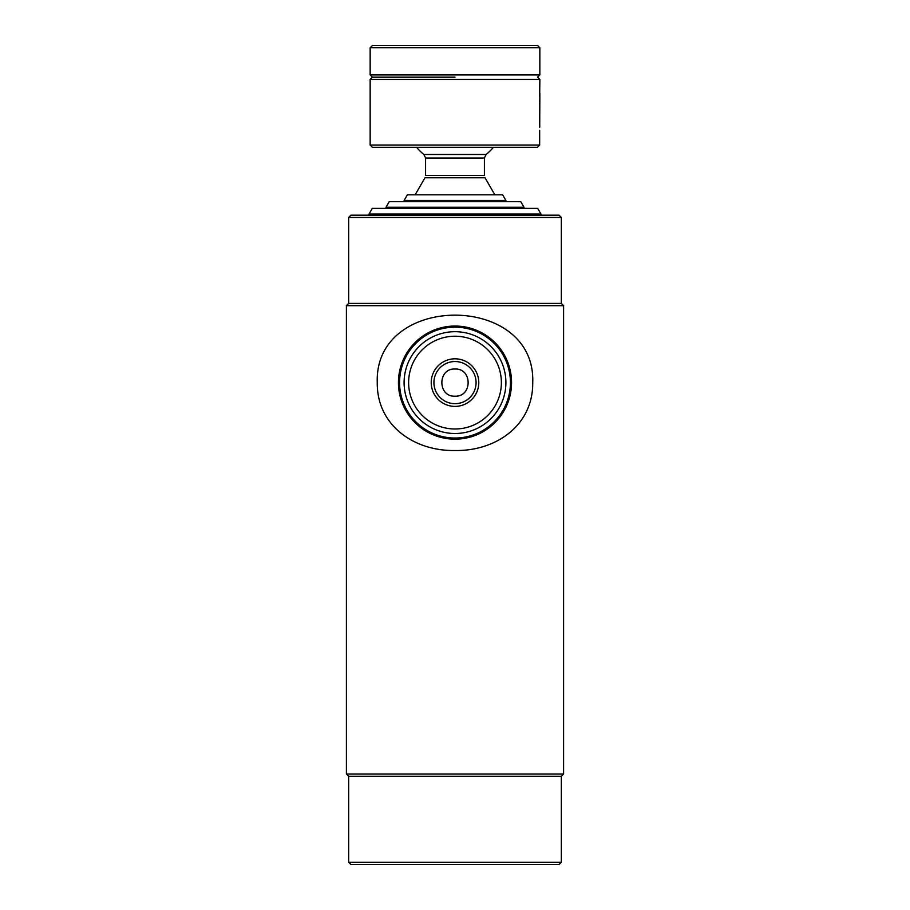 <?xml version="1.0" encoding="UTF-8"?>
<svg xmlns="http://www.w3.org/2000/svg" width="910" height="910" viewBox="0 0 910 910"><rect width="100%" height="100%" fill="white"/><g stroke="black" fill="none" stroke-linecap="round" stroke-linejoin="round"><path stroke-width="1.36" d="M561.333 776.264L348.666 776.264L348.666 862.236L561.333 862.236L561.333 776.264L563.597 774L346.403 774L346.403 305.68L563.597 305.68L563.597 774M561.333 862.236L559.07 864.5L350.93 864.5L348.666 862.236M455 396.18C472.517 397.01 472.506 368.186 455 369.028C437.483 368.175 437.494 397.033 455 396.18M561.333 217.444L348.666 217.444L350.93 215.181L559.07 215.181L561.333 217.444L561.333 303.417L348.666 303.417L346.403 305.68M478.785 382.598A23.785 23.785 0 0 1 455 406.395A23.785 23.785 0 0 1 431.215 382.598A23.785 23.785 0 0 1 455 358.813A23.785 23.785 0 0 1 478.785 382.598M433.922 382.598A21.078 21.078 0 0 0 455 403.676A21.078 21.078 0 0 0 476.078 382.598A21.078 21.078 0 0 0 455 361.532A21.078 21.078 0 0 0 433.922 382.598M501.376 382.598A46.376 46.376 0 0 0 455 336.222A46.376 46.376 0 0 0 408.624 382.598A46.376 46.376 0 0 0 455 428.985A46.376 46.376 0 0 0 501.376 382.598M505.903 382.598A50.903 50.903 0 0 0 455 331.695A50.903 50.903 0 0 0 404.097 382.598A50.903 50.903 0 0 0 455 433.501A50.903 50.903 0 0 0 505.903 382.598M399.57 382.598A55.43 55.43 0 0 0 455 438.028A55.43 55.43 0 0 0 510.43 382.598A55.43 55.43 0 0 0 455 327.168A55.43 55.43 0 0 0 399.57 382.598M511.557 382.598A56.556 56.556 0 0 0 455 326.042A56.556 56.556 0 0 0 398.443 382.598A56.556 56.556 0 0 0 455 439.166A56.556 56.556 0 0 0 511.557 382.598M377.263 382.598C374.101 292.576 536.081 292.77 532.737 382.598C533.146 425.425 495.95 451.235 454.909 450.53C413.845 451.189 376.751 425.141 377.263 382.598M455 214.055L369.028 214.055L372.292 208.39L537.708 208.39L540.972 214.055L455 214.055M455 207.264L385.999 207.264L389.264 201.611L520.736 201.611L524.001 207.264L455 207.264M416.609 147.306A49.777 49.777 0 0 0 423.889 154.495L425.584 158.021L425.584 175.505L484.416 175.505L484.416 158.021L425.584 158.021M493.391 147.306A49.777 49.777 0 0 1 486.111 154.495L423.889 154.495M505.903 200.473L502.638 194.82L407.361 194.82L404.097 200.473L505.903 200.473L505.903 201.611M494.858 194.82L485.019 177.768L424.981 177.768L415.142 194.82M455 77.179L372.417 77.179L455 77.179M370.154 74.916L539.846 74.916L539.846 47.764L370.154 47.764L370.154 74.916L372.417 77.179L370.154 79.432L539.846 79.432L539.687 96.346M370.154 47.764L372.417 45.5L537.582 45.5L539.846 47.764M539.71 127.263L539.846 93.582M539.607 99.884L539.619 100.93M539.619 101.09L539.641 102.159M539.687 103.308L539.732 104.195M537.389 147.306L372.417 147.306L370.154 145.043L539.653 145.043L537.389 147.306L539.653 145.043L539.653 130.346M539.778 125.648L539.744 126.308M561.333 303.417L563.597 305.68M348.666 217.444L348.666 303.417M348.666 776.264L346.403 774M540.972 214.055L540.972 215.181M524.001 207.264L524.001 208.39M486.111 154.495L484.416 158.021M539.846 79.432L537.582 77.179L539.846 74.916M370.154 145.043L370.154 79.432"/></g></svg>
